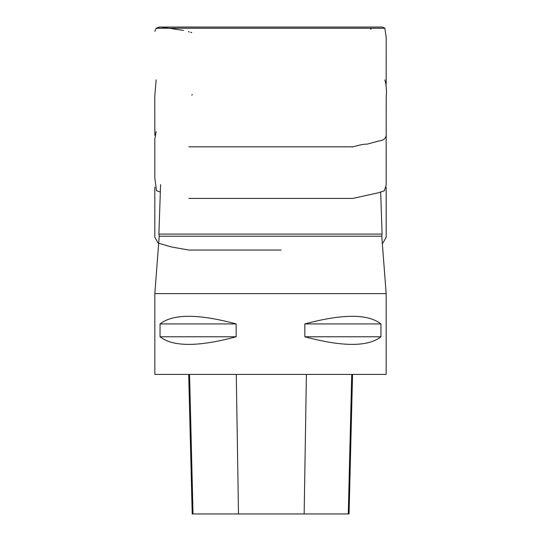 <?xml version="1.0" encoding="UTF-8"?>
<svg xmlns="http://www.w3.org/2000/svg" width="541" height="541" viewBox="0 0 541 541"><rect width="100%" height="100%" fill="white"/><g stroke="black" fill="none" stroke-linecap="round" stroke-linejoin="round"><path stroke-width="0.81" d="M386.166 293.628L154.827 293.628L154.827 374.413L386.166 374.413L386.166 293.628L381.777 236.214L382.088 234.07L158.905 234.07L159.216 236.214L381.777 236.214M236.167 323.924L236.167 336.773C198.351 346.93 172.978 346.93 160.041 336.773L160.041 323.924C172.978 313.766 198.351 313.766 236.167 323.924L160.041 323.924M380.952 323.924L380.952 336.773C368.015 346.93 342.642 346.93 304.826 336.773L304.826 323.924C342.642 313.766 368.015 313.766 380.952 323.924L304.826 323.924M160.582 184.596L158.905 234.07M159.216 236.214L154.827 293.628M188.701 374.413L192.211 513.95L349.053 513.95L352.556 374.413M160.041 336.773L236.167 336.773M304.826 336.773L380.952 336.773M386.173 83.943L386.2 37.532L384.861 28.254L156.133 28.254L154.841 31.337L156.133 28.254L159.588 27.057M161.252 27.057L183.534 30.431M188.376 31.703L189.174 31.912M190.621 32.284L191.778 32.575M192.427 94.722L191.683 95.02M193.015 513.95L189.56 374.413M238.5 513.95L236.282 374.413M304.157 513.95L306.409 374.413M348.276 513.95L351.731 374.413M159.128 27.057L156.133 28.254L159.128 27.057L160.596 27.05M174.784 29.126L175.825 29.167M188.41 31.703L189.08 31.878M190.79 32.325L191.676 32.548M380.661 192.075L382.088 234.07M188.877 146.814L352.083 146.814C350.629 147.876 361.652 143.811 366.933 144.177L379.221 140.903C384.421 140.369 386.741 137.576 386.173 132.531L386.22 96.251C386.801 90.509 386.348 85.045 384.854 79.872M156.139 79.872L154.773 96.082L154.821 135.284M386.173 187.254L386.186 237.215L382.9 243.092L382.311 243.24M154.821 187.071L154.807 237.215L158.094 243.092L171.247 246.919L188.782 250.05L281.124 250.05M188.843 198.432L352.752 198.432L378.274 192.812L384.387 190.757L386.173 184.914L386.179 135.399M156.133 131.483L154.814 139.247L154.807 177.712L156.491 190.662L160.332 192.082M384.861 28.254C383.184 27.151 381.703 26.752 380.404 27.05L159.412 27.057M370.457 29.058L371.173 29.058"/></g></svg>
